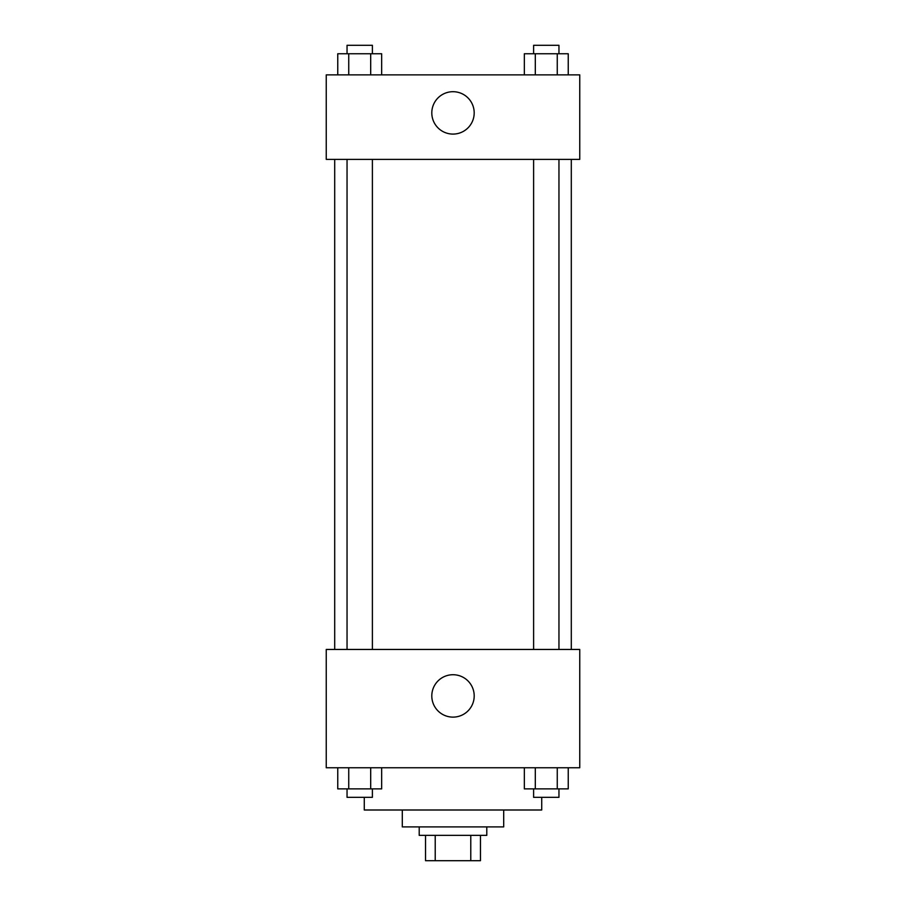 <?xml version="1.0" encoding="UTF-8"?>
<svg xmlns="http://www.w3.org/2000/svg" width="906" height="906" viewBox="0 0 906 906"><rect width="100%" height="100%" fill="white"/><g stroke="black" fill="none" stroke-linecap="round" stroke-linejoin="round"><path stroke-width="1.36" d="M470.78 835.355L470.78 860.7L425.537 860.7L425.537 835.355M470.78 860.7L480.463 860.7L480.463 835.355L480.463 860.7M486.794 826.906L486.794 835.355L419.206 835.355L419.206 826.906M435.22 835.355L435.22 860.7M503.702 809.998L503.702 826.906L402.298 826.906L402.298 809.998M541.72 797.325L541.72 809.998L364.28 809.998L364.28 797.325M579.749 767.756L326.251 767.756L326.251 649.455L579.749 649.455L579.749 767.756M453 717.122A21.189 21.189 0 0 1 434.642 685.332A21.189 21.189 0 0 1 471.358 685.332A21.189 21.189 0 0 1 453 717.122M571.301 159.377L571.301 649.455M533.611 649.455L533.611 159.377M372.389 159.377L372.389 649.455M579.749 159.377L326.251 159.377L326.251 74.87L579.749 74.87L579.749 159.377M474.189 112.899A21.189 21.189 0 0 1 442.4 131.245A21.189 21.189 0 0 1 442.4 94.541A21.189 21.189 0 0 1 474.189 112.899M568.243 74.87L568.243 53.748L524.336 53.748L524.336 74.87M557.258 53.748L557.258 74.87M535.31 53.748L535.31 74.87M533.611 53.748L533.611 45.3L558.957 45.3L558.957 53.748M381.664 74.87L381.664 53.748L337.757 53.748L337.757 74.87M370.69 53.748L370.69 74.87M348.742 53.748L348.742 74.87M347.043 53.748L347.043 45.3L372.389 45.3L372.389 53.748M568.243 767.756L568.243 788.877L524.336 788.877L524.336 767.756M557.258 767.756L557.258 788.877M535.31 767.756L535.31 788.877M558.957 788.877L558.957 797.325L533.611 797.325L533.611 788.877M381.664 767.756L381.664 788.877L337.757 788.877L337.757 767.756M370.69 767.756L370.69 788.877M348.742 767.756L348.742 788.877M372.389 788.877L372.389 797.325L347.043 797.325L347.043 788.877M334.699 159.377L334.699 649.455M558.957 649.455L558.957 159.377M347.043 159.377L347.043 649.455"/></g></svg>
